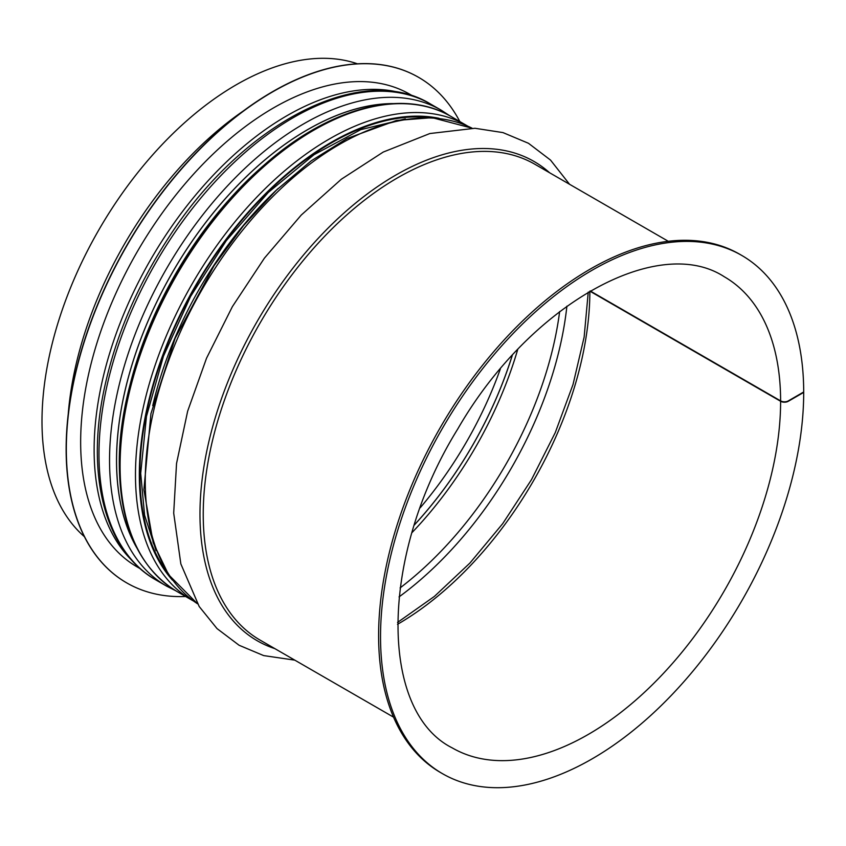 <?xml version="1.0" encoding="UTF-8"?>
<svg xmlns="http://www.w3.org/2000/svg" width="846" height="846" viewBox="0 0 846 846"><rect width="100%" height="100%" fill="white"/><g stroke="black" fill="none" stroke-linecap="round" stroke-linejoin="round"><path stroke-width="1.27" d="M590.201 290.95L780.615 400.888A5.436 3.151 -0.1 0 0 788.313 400.888L803.7 391.973A299.23 172.764 -60 0 0 741.731 255.418L739.806 254.308A299.23 172.764 -60 0 0 440.576 427.061A299.23 172.764 -60 0 0 440.576 772.578L442.5 773.688A299.23 172.764 -60 0 1 442.5 428.171A299.23 172.764 -60 0 1 741.731 255.418M397.514 624.306A272.021 157.049 -60 0 0 589.863 291.151L780.615 401.279A5.436 3.141 0 0 0 788.313 401.279L803.7 392.396A299.23 172.764 -60 0 1 673.088 693.519A299.23 172.764 -60 0 1 442.5 773.688M84.41 536.692A274.739 158.625 -60 0 1 98.897 229.795A274.739 158.625 -60 0 1 357.435 63.799M418.559 77.314A291.881 168.523 120 0 0 418.463 77.261A291.881 168.523 120 0 0 193.544 155.463A291.881 168.523 120 0 0 66.136 449.194A291.881 168.523 120 0 0 126.583 582.82A291.881 168.523 120 0 0 126.689 582.873M459.843 121.57A291.881 168.523 120 0 0 418.654 77.377A291.881 168.523 120 0 0 193.734 155.569A291.881 168.523 120 0 0 66.326 449.311A291.881 168.523 120 0 0 126.784 582.926A291.881 168.523 120 0 0 185.644 596.493M413.208 96.211L410.003 94.361A272.835 157.525 120 0 0 199.751 167.455A272.835 157.525 120 0 0 80.656 442.035A272.835 157.525 120 0 0 137.168 566.936L140.362 568.787M500.335 368.972A265.221 153.126 -60 0 1 420.145 507.854M512.232 355.383A269.715 155.727 -60 0 1 414.329 524.954M512.306 355.309A269.779 155.759 -60 0 1 414.297 525.049M517.699 349.525A272.021 157.049 -60 0 1 411.991 532.62M559.64 311.561A272.021 157.049 -60 0 1 400.084 587.928M566.894 306.157A276.018 159.355 -60 0 1 399.026 596.916M780.615 401.279A272.021 157.049 -60 0 1 661.879 675.034A272.021 157.049 -60 0 1 452.261 747.906C378.86 711.095 379.241 555.484 457.823 428.869C529.681 304.179 657.85 233.454 724.282 276.748A272.021 157.049 -60 0 1 780.615 400.888M393.549 717.154L260.145 640.136A274.739 158.625 -60 0 1 260.134 322.886A274.739 158.625 -60 0 1 534.884 164.261L668.287 241.29M274.876 648.639A276.737 159.778 -60 0 1 257.29 321.237A276.737 159.778 -60 0 1 549.614 172.764M197.499 603.78A274.739 158.625 -60 0 1 202.152 289.406A274.739 158.625 -60 0 1 472.079 128.19L432.147 117.668L396.414 120.47L347.093 138.49L311.233 160.835L276.346 190.181L243.595 225.533L214.049 265.697L175.101 338.358L150.926 413.715L143.894 489.749L153.189 542.762L168.597 574.72L197.499 603.79M152.745 405.668A267.939 154.702 -60 0 1 278.133 188.478M128.074 393.126A267.939 154.702 -60 0 1 254.942 173.388M136.375 546.981A270.191 155.992 -60 0 1 172.521 272.306A270.191 155.992 -60 0 1 392.322 103.656M136.841 547.912A270.244 156.024 -60 0 1 172.489 272.285A270.244 156.024 -60 0 1 393.369 103.593M175.63 590.698L166.451 586.045A274.739 158.625 -60 0 1 166.451 268.795A274.739 158.625 -60 0 1 441.189 110.17L430.614 104.069A274.739 158.625 -60 0 0 155.876 262.694A274.739 158.625 -60 0 0 155.876 579.933C104.767 551.254 85.383 474.331 104.64 387.003C115.849 335.862 136.893 286.519 167.762 238.974C240.941 124.351 360.639 60.859 430.614 104.069M68.209 414.35A274.739 158.625 -60 0 1 243.373 110.942M428.827 117.509A270.667 156.267 120 0 0 236.52 226.675A270.667 156.267 120 0 0 139.897 474.458A270.667 156.267 120 0 0 166.62 571.663M172.447 580.145A271.481 156.743 -60 0 1 139.326 474.796A271.481 156.743 -60 0 1 241.406 220.002A271.481 156.743 -60 0 1 439.074 118.313M467.711 126.128L466.463 125.388A274.199 158.308 120 0 0 255.164 198.852A274.199 158.308 120 0 0 135.476 474.796A274.199 158.308 120 0 0 192.264 600.322L193.533 601.03M192.264 600.322L176.877 591.439A274.199 158.308 -60 0 1 120.09 465.913A274.199 158.308 -60 0 1 239.778 189.969A274.199 158.308 -60 0 1 451.077 116.505L466.463 125.388M401.966 93.134A272.835 157.525 120 0 0 200.301 189.525A272.835 157.525 120 0 0 94.118 449.808A272.835 157.525 120 0 0 132.082 560.591M397.535 622.434L434.432 596.388L469.953 563.024L502.736 523.6L531.531 479.576L555.251 432.634L573.017 384.518L584.142 337.068L588.245 292.103M569.548 184.28L550.524 160.084L528.464 143.281L502.979 132.6L474.955 128.275L429.842 133.541L383.238 152.058L341.34 179.225L301.239 215.064L264.438 258.115L232.375 306.643L206.519 358.239L187.643 411.219L176.539 463.502L173.694 513.11L180.843 563.912L199.191 606.508L217.02 628.589L239.101 645.265L263.666 655.587L294.81 660.144M449.818 115.796L441.189 110.17M166.451 586.045L155.876 579.933M156.076 550.661L144.592 515.203L140.7 473.348L146.464 416.422L163.447 356.198L190.614 296.386L226.305 240.655L268.33 192.423L314.099 154.659L360.756 129.65L405.361 118.884M176.877 591.439C139.167 568.205 119.973 525.99 119.297 464.803C117.901 366.561 180.399 237.07 263.54 165.583C328.692 107.548 402.685 87.688 451.077 116.505"/></g></svg>
